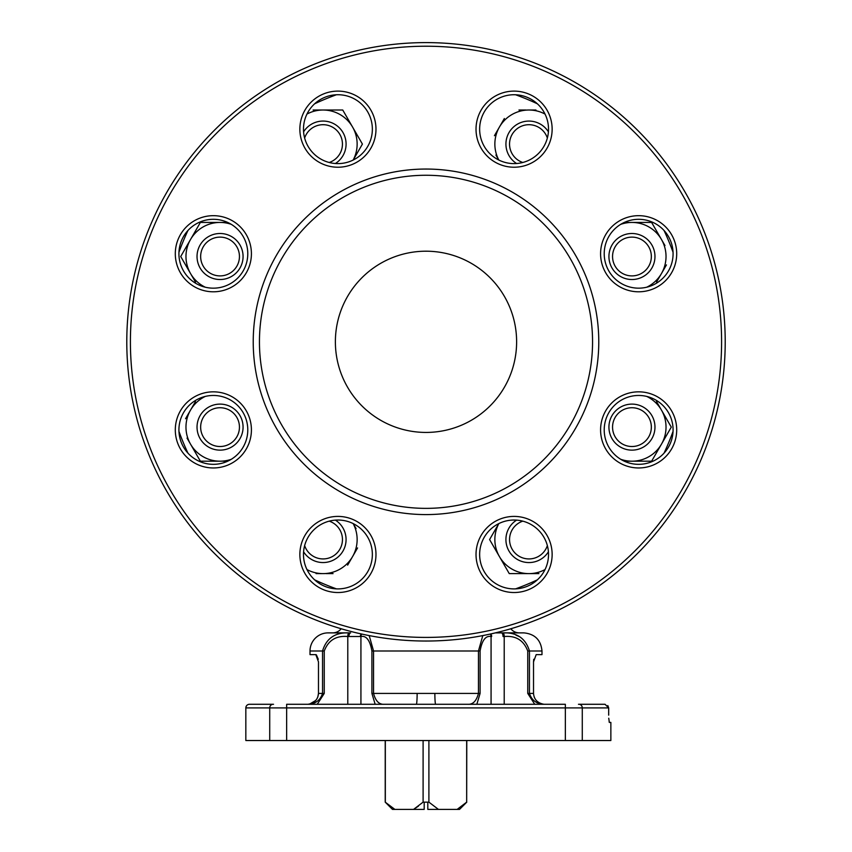 <?xml version="1.0" encoding="UTF-8"?>
<svg xmlns="http://www.w3.org/2000/svg" width="852" height="852" viewBox="0 0 852 852"><rect width="100%" height="100%" fill="white"/><g stroke="black" fill="none" stroke-linecap="round" stroke-linejoin="round"><path stroke-width="1.28" d="M394.859 809.4L392.474 809.4L385.221 802.147L394.859 809.4L424.19 809.4L424.19 802.147L427.81 802.147L427.81 809.4L438.439 809.4L428.897 802.147L428.897 740.526M385.328 740.526L385.328 802.147L389.95 806.098M418.47 806.109L413.561 809.4L423.103 802.147L423.103 740.526M423.103 802.147L424.19 802.147M466.672 740.526L466.672 802.147L466.779 740.526M466.672 802.147L457.141 809.4L459.526 809.4L466.779 802.147M438.439 809.4L457.141 809.4M427.81 802.147L428.897 802.147M304.643 545.599A19.394 19.394 0 0 0 341.993 543.757A19.394 19.394 0 0 0 329.202 521.147M335.411 520.125A23.015 23.015 0 0 1 320.416 562.405A23.015 23.015 0 0 1 303.589 551.808M356.083 528.581L353.207 523.607M316.06 573.62L323.068 573.62A34.069 34.069 0 0 1 306.986 569.583M326.082 573.62L333.047 573.62M332.749 573.62L330.118 573.62M347.637 565.132L357.574 547.932M323.068 573.62A34.069 34.069 0 0 0 353.175 523.597M357.425 548.187L356.093 550.488M490.188 634.069A3.621 3.28 87.5 0 1 491.072 636.519L491.647 636.508L491.072 636.519C485.661 635.464 481.998 640.289 480.091 651.003L480.091 693.411L476.843 704.284M467.663 704.284C472.86 704.668 476.449 701.047 478.451 693.411L478.451 651.003L482.796 635.592M369.204 635.592L373.549 651.003L373.549 693.411C375.551 701.047 379.14 704.668 384.337 704.284M434.861 693.411A10.874 0.831 90 0 0 435.681 704.284L416.319 704.284A10.874 0.831 90 0 0 417.139 693.411L480.091 693.411M375.157 704.284L371.909 693.411L371.909 651.003C369.992 640.278 366.328 635.454 360.928 636.519L360.353 636.508L360.928 636.519L360.928 704.284M578.465 704.284L605.037 704.284L578.465 704.284L605.037 704.284L608.679 707.905L245.866 707.905A3.621 3.589 -90 0 1 249.455 704.284L273.535 704.284M608.743 718.215L609.35 722.411L610.863 722.411L610.863 740.526L245.834 740.526L245.834 707.905A3.621 3.621 0 0 1 249.455 704.284M534.193 697.021L535.12 698.896M537.623 701.675L539.284 702.783M539.359 702.825L540.882 703.507M307.955 704.284L308.967 704.093C315.826 703.656 320.341 700.088 322.546 693.411L322.546 651.003C326.369 638.254 335.251 632.216 349.192 632.898L350.641 632.876L349.192 632.898A3.621 1.534 88.8 0 0 347.786 636.519L348.958 636.508L347.786 636.519C336.178 635.464 328.329 640.289 324.25 651.003L324.25 693.411L317.263 704.284M318.286 659.278L316.348 654.794M324.25 651.003L310.011 651.003A18.126 18.126 0 0 1 328.137 632.876L350.641 632.876L328.137 632.876M348.958 636.508L360.353 636.508L348.958 636.508A3.621 1.683 90 0 1 350.641 632.876L332.663 632.876A10.874 10.874 0 0 0 341.183 628.765M310.011 651.003L310.011 654.624L315.815 654.624L318.478 661.876L318.478 693.411C318.009 699.162 314.846 702.719 308.967 704.093M501.359 632.876L502.808 632.898C516.685 632.195 525.567 638.223 529.454 651.003L529.454 693.411C531.648 700.088 536.174 703.645 543.033 704.093C537.165 702.73 534.002 699.173 533.522 693.411L533.522 661.876L536.185 654.624L541.989 654.624L541.989 651.003L527.75 651.003C523.65 640.278 515.801 635.454 504.214 636.519L503.042 636.508A3.621 1.683 -90 0 0 501.359 632.876L523.863 632.876C534.875 633.952 540.913 639.99 541.989 651.003M502.659 632.887L502.808 632.898A3.621 1.534 91.2 0 1 504.214 636.519L504.214 704.284M309.968 703.88L315.613 700.536M315.762 700.376L316.827 698.97M317.817 697.011L318.478 693.411L324.25 693.411M360.353 636.508A3.621 3.206 90 0 1 361.28 633.952M490.72 633.952A3.621 3.206 -90 0 1 491.647 636.508M519.528 636.7L515.918 635.113M533.714 659.278L533.522 661.876M609.34 722.411L609.105 721.857M607.817 705.562L608.679 707.905L608.679 715.158M286.655 740.526L286.655 704.284L565.345 704.284L565.345 740.526M543.033 704.093L544.045 704.284M534.736 704.284L527.75 693.411L527.75 651.003M361.812 634.069A3.621 3.28 92.5 0 0 360.928 636.519M510.817 628.765A10.874 10.874 0 0 0 519.337 632.876L495.385 632.876M335.379 341.812A90.621 90.621 0 0 1 426 251.202A90.621 90.621 0 0 1 516.621 341.812A90.621 90.621 0 0 1 426 432.433A90.621 90.621 0 0 1 335.379 341.812M259.445 341.812A166.555 166.555 0 0 1 426 175.267A166.555 166.555 0 0 1 592.555 341.812A166.555 166.555 0 0 1 426 508.367A166.555 166.555 0 0 1 259.445 341.812M253.225 341.812A172.775 172.775 0 0 1 426 169.047A172.775 172.775 0 0 1 598.775 341.812A172.775 172.775 0 0 1 426 514.587A172.775 172.775 0 0 1 253.225 341.812M251.415 429.898A38.063 38.063 0 0 1 213.351 467.961A38.063 38.063 0 0 1 175.299 429.898A38.063 38.063 0 0 1 213.351 391.835A38.063 38.063 0 0 1 251.415 429.898M178.92 429.898A34.431 34.431 0 0 0 213.351 464.329A34.431 34.431 0 0 0 247.783 429.898A34.431 34.431 0 0 0 213.351 395.466A34.431 34.431 0 0 0 178.92 429.898M251.415 253.736A38.063 38.063 0 0 1 213.351 291.799A38.063 38.063 0 0 1 175.299 253.736A38.063 38.063 0 0 1 213.351 215.673A38.063 38.063 0 0 1 251.415 253.736M178.92 253.736A34.431 34.431 0 0 0 213.351 288.168A34.431 34.431 0 0 0 247.783 253.736A34.431 34.431 0 0 0 213.351 219.305A34.431 34.431 0 0 0 178.92 253.736M375.977 554.46A38.063 38.063 0 0 1 337.914 592.523A38.063 38.063 0 0 1 299.861 554.46A38.063 38.063 0 0 1 337.914 516.408A38.063 38.063 0 0 1 375.977 554.46M303.482 554.46A34.431 34.431 0 0 0 337.914 588.902A34.431 34.431 0 0 0 372.356 554.46A34.431 34.431 0 0 0 337.914 520.029A34.431 34.431 0 0 0 303.482 554.46M552.139 554.46A38.063 38.063 0 0 1 514.086 592.523A38.063 38.063 0 0 1 476.023 554.46A38.063 38.063 0 0 1 514.086 516.408A38.063 38.063 0 0 1 552.139 554.46M479.644 554.46A34.431 34.431 0 0 0 514.086 588.902A34.431 34.431 0 0 0 548.518 554.46A34.431 34.431 0 0 0 514.086 520.029A34.431 34.431 0 0 0 479.644 554.46M676.701 429.898A38.063 38.063 0 0 1 638.649 467.961A38.063 38.063 0 0 1 600.585 429.898A38.063 38.063 0 0 1 638.649 391.835A38.063 38.063 0 0 1 676.701 429.898M604.217 429.898A34.431 34.431 0 0 0 638.649 464.329A34.431 34.431 0 0 0 673.08 429.898A34.431 34.431 0 0 0 638.649 395.466A34.431 34.431 0 0 0 604.217 429.898M676.701 253.736A38.063 38.063 0 0 1 638.649 291.799A38.063 38.063 0 0 1 600.585 253.736A38.063 38.063 0 0 1 638.649 215.673A38.063 38.063 0 0 1 676.701 253.736M604.217 253.736A34.431 34.431 0 0 0 638.649 288.168A34.431 34.431 0 0 0 673.08 253.736A34.431 34.431 0 0 0 638.649 219.305A34.431 34.431 0 0 0 604.217 253.736M552.139 129.174A38.063 38.063 0 0 1 514.086 167.226A38.063 38.063 0 0 1 476.023 129.174A38.063 38.063 0 0 1 514.086 91.111A38.063 38.063 0 0 1 552.139 129.174M479.644 129.174A34.431 34.431 0 0 0 514.086 163.605A34.431 34.431 0 0 0 548.518 129.174A34.431 34.431 0 0 0 514.086 94.732A34.431 34.431 0 0 0 479.644 129.174M375.977 129.174A38.063 38.063 0 0 1 337.914 167.226A38.063 38.063 0 0 1 299.861 129.174A38.063 38.063 0 0 1 337.914 91.111A38.063 38.063 0 0 1 375.977 129.174M303.482 129.174A34.431 34.431 0 0 0 337.914 163.605A34.431 34.431 0 0 0 372.356 129.174A34.431 34.431 0 0 0 337.914 94.732A34.431 34.431 0 0 0 303.482 129.174M725.212 341.812A299.212 299.212 0 0 1 426 641.034A299.212 299.212 0 0 1 126.788 341.812A299.212 299.212 0 0 1 426 42.6A299.212 299.212 0 0 1 725.212 341.812A299.212 299.212 0 0 1 426 641.034A299.212 299.212 0 0 1 126.788 341.812A299.212 299.212 0 0 1 426 42.6A299.212 299.212 0 0 1 725.212 341.812M217.814 446.384A19.394 19.394 0 0 0 239.316 429.365A19.394 19.394 0 0 0 222.287 407.863A19.394 19.394 0 0 0 200.784 424.882A19.394 19.394 0 0 0 217.814 446.384M222.713 404.263A23.015 23.015 0 0 1 242.916 429.781A23.015 23.015 0 0 1 217.398 449.984A23.015 23.015 0 0 1 197.185 424.466A23.015 23.015 0 0 1 222.713 404.263M195.481 401.537L190.539 410.089A34.069 34.069 0 0 1 205.268 396.425M187.035 438.088L200.38 461.198L220.05 461.198A34.069 34.069 0 0 1 190.539 410.089L185.544 418.737M185.693 418.481L187.025 416.181M213.043 461.198L200.38 461.198L195.534 452.806M223.064 461.198L227.101 461.198M220.05 461.198A34.069 34.069 0 0 0 231.307 459.281M195.385 452.55L194.064 450.261M192.051 446.767L190.539 444.158M329.202 162.487A19.394 19.394 0 0 0 320.831 124.829A19.394 19.394 0 0 0 304.643 138.035M303.589 131.826A23.015 23.015 0 0 1 344.762 136.395A23.015 23.015 0 0 1 335.411 163.509M306.986 114.051A34.069 34.069 0 0 1 323.068 110.014L313.089 110.014M354.081 158.515L362.409 144.084L342.738 110.014L323.068 110.014A34.069 34.069 0 0 1 353.175 160.038M357.51 135.606L362.409 144.084L357.563 152.476M357.414 152.732L356.104 155.021M313.387 110.014L316.017 110.014M320.054 110.014L323.068 110.014M330.075 110.014L342.738 110.014L347.584 118.396M347.733 118.662L349.054 120.963M205.268 287.209A34.069 34.069 0 0 1 190.539 273.545L195.545 282.204M190.539 239.476L180.709 256.505L190.539 273.545A34.069 34.069 0 0 1 220.05 222.436L200.38 222.436L189.037 242.085M227.058 222.436L220.05 222.436A34.069 34.069 0 0 1 231.307 224.353M195.396 281.937L194.064 279.637M185.608 264.993L180.709 256.505L185.555 248.124M185.704 247.857L187.025 245.578M194.054 233.405L200.38 222.436L210.071 222.436M210.369 222.436L213 222.436M222.287 275.771A19.394 19.394 0 0 0 239.316 254.269A19.394 19.394 0 0 0 217.814 237.25A19.394 19.394 0 0 0 200.784 258.752A19.394 19.394 0 0 0 222.287 275.771M217.398 233.65A23.015 23.015 0 0 1 242.916 253.853A23.015 23.015 0 0 1 222.713 279.371A23.015 23.015 0 0 1 197.185 259.168A23.015 23.015 0 0 1 217.398 233.65M545.014 569.583A34.069 34.069 0 0 1 528.932 573.62L538.911 573.62M497.919 525.12L489.591 539.55L509.262 573.62L528.932 573.62A34.069 34.069 0 0 1 498.825 523.597M494.49 548.028L489.591 539.55L494.437 531.158M494.586 530.902L495.896 528.613M538.613 573.62L535.983 573.62M531.946 573.62L528.932 573.62M521.925 573.62L509.262 573.62L504.416 565.238M504.267 564.972L502.946 562.671M522.798 521.147A19.394 19.394 0 0 0 531.169 558.806A19.394 19.394 0 0 0 547.357 545.599M548.411 551.808A23.015 23.015 0 0 1 507.238 547.24A23.015 23.015 0 0 1 516.589 520.125M646.732 396.425A34.069 34.069 0 0 1 661.461 410.089L656.455 401.43M661.461 444.158L671.291 427.129L661.461 410.089A34.069 34.069 0 0 1 631.95 461.198L651.62 461.198L662.962 441.549M624.942 461.198L631.95 461.198A34.069 34.069 0 0 1 620.693 459.281M656.604 401.697L657.936 403.997M666.392 418.641L671.291 427.129L666.445 435.51M666.296 435.777L664.975 438.056M657.946 450.229L651.62 461.198L641.929 461.198M641.631 461.198L639 461.198M547.357 138.035A19.394 19.394 0 0 0 510.007 139.877A19.394 19.394 0 0 0 522.798 162.487M516.589 163.509A23.015 23.015 0 0 1 531.584 121.229A23.015 23.015 0 0 1 548.411 131.826M495.917 155.053L498.793 160.027M535.94 110.014L528.932 110.014A34.069 34.069 0 0 1 545.014 114.051M525.918 110.014L518.953 110.014M519.251 110.014L521.882 110.014M504.363 118.503L494.426 135.702M528.932 110.014A34.069 34.069 0 0 0 498.825 160.038M494.575 135.447L495.907 133.146M656.519 282.097L661.461 273.545A34.069 34.069 0 0 1 646.732 287.209M664.965 245.546L651.62 222.436L631.95 222.436A34.069 34.069 0 0 1 661.461 273.545L666.456 264.897M666.307 265.153L664.975 267.453M638.957 222.436L651.62 222.436L656.466 230.828M628.936 222.436L624.899 222.436M631.95 222.436A34.069 34.069 0 0 0 620.693 224.353M656.615 231.084L657.936 233.373M659.949 236.867L661.461 239.476M634.186 237.25A19.394 19.394 0 0 0 612.684 254.269A19.394 19.394 0 0 0 629.713 275.771A19.394 19.394 0 0 0 651.216 258.752A19.394 19.394 0 0 0 634.186 237.25M629.287 279.371A23.015 23.015 0 0 1 609.084 253.853A23.015 23.015 0 0 1 634.602 233.65A23.015 23.015 0 0 1 654.815 259.168A23.015 23.015 0 0 1 629.287 279.371M629.713 407.863A19.394 19.394 0 0 0 612.684 429.365A19.394 19.394 0 0 0 634.186 446.384A19.394 19.394 0 0 0 651.216 424.882A19.394 19.394 0 0 0 629.713 407.863M634.602 449.984A23.015 23.015 0 0 1 609.084 429.781A23.015 23.015 0 0 1 629.287 404.263A23.015 23.015 0 0 1 654.815 424.466A23.015 23.015 0 0 1 634.602 449.984M371.909 651.003L480.091 651.003M371.909 693.411L417.139 693.411M578.891 704.284A3.621 3.387 -90 0 1 582.278 707.905L582.278 740.526M347.786 636.519L347.786 704.284M527.75 693.411L533.522 693.411M273.109 704.284A3.621 3.387 -90 0 0 269.722 707.905L269.722 740.526M491.072 636.519L491.072 704.284M178.952 431.4A262.789 262.789 0 0 0 187.962 453.157M314.654 579.85A262.789 262.789 0 0 0 336.412 588.86M515.588 588.86A262.789 262.789 0 0 0 537.346 579.85M664.038 453.157A262.789 262.789 0 0 0 673.048 431.4M673.048 252.235A262.789 262.789 0 0 0 664.038 230.477M537.346 103.784A262.789 262.789 0 0 0 515.588 94.764M336.412 94.764A262.789 262.789 0 0 0 314.654 103.784M187.962 230.477A262.789 262.789 0 0 0 178.952 252.235M721.591 341.812A295.591 295.591 0 0 1 426 637.413A295.591 295.591 0 0 1 130.409 341.812A295.591 295.591 0 0 1 426 46.221A295.591 295.591 0 0 1 721.591 341.812M385.221 802.147L385.221 740.526"/></g></svg>
